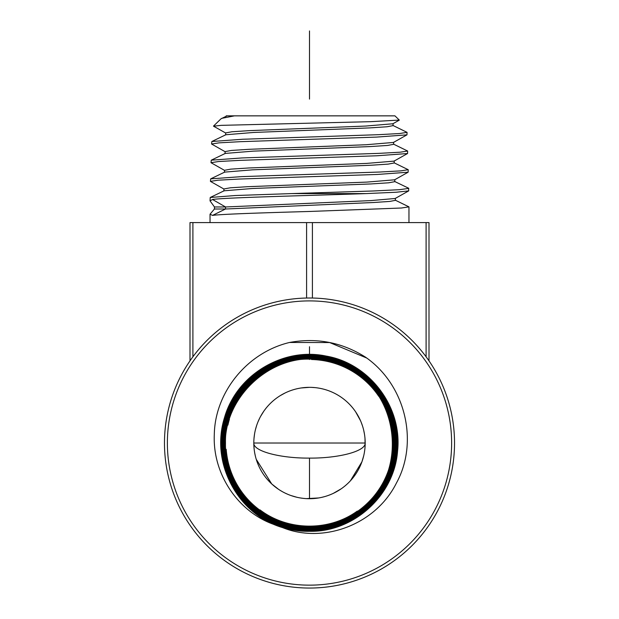 <?xml version="1.0" encoding="UTF-8"?>
<svg xmlns="http://www.w3.org/2000/svg" width="619" height="619" viewBox="0 0 619 619"><rect width="100%" height="100%" fill="white"/><g stroke="black" fill="none" stroke-linecap="round" stroke-linejoin="round"><path stroke-width="0.93" d="M428.998 222.592L428.998 360.854L428.998 222.592L190.002 222.592L190.002 360.854M454.524 443.026A145.024 145.024 0 0 0 309.5 298.002A145.024 145.024 0 0 0 164.476 443.026A145.024 145.024 0 0 0 309.5 588.05A145.024 145.024 0 0 0 454.524 443.026A145.024 145.024 0 0 0 309.5 298.002A145.024 145.024 0 0 0 164.476 443.026A145.024 145.024 0 0 0 309.5 588.05A145.024 145.024 0 0 0 454.524 443.026M275.06 524.835C239.019 512.841 212.487 474.874 214.298 434.67C214.886 392.872 246.602 352.691 289.56 342.469C316.804 337.463 342.129 342.369 365.535 357.178C405.816 385.088 418.846 442.229 396.477 482.944C375.772 524.688 323.35 544.109 282.628 527.62A88.765 88.765 0 0 1 275.06 524.835C233.185 508.284 210.135 457.108 225.471 414.815C238.431 373.458 284.678 346.779 326.933 356.242C369.543 363.91 401.777 406.42 397.669 449.479C395.379 494.318 354.339 532.379 309.5 531.303C261.512 532.541 218.832 488.662 221.378 440.782C221.455 394.496 263.276 353.813 309.5 355.004C357.349 353.774 399.905 397.522 397.359 445.262C397.29 491.416 355.585 531.976 309.5 530.793C261.791 532.015 219.366 488.391 221.904 440.798C221.981 394.783 263.555 354.347 309.5 355.53C261.891 354.2 219.412 397.715 221.896 445.324C221.919 491.339 263.454 531.883 309.5 530.793C355.585 531.969 397.282 491.416 397.352 445.262C399.897 397.522 357.349 353.782 309.5 355.012C263.284 353.82 221.463 394.496 221.385 440.782C218.84 488.662 261.512 532.533 309.5 531.295C353 532.278 393.197 496.539 397.305 453.178C403.588 408.408 369.938 362.966 325.238 355.925C280.91 346.795 233.371 377.505 223.467 421.709C211.505 465.403 239.112 514.861 282.628 527.62M289.56 342.469L329.664 342.547L366.649 357.999M309.5 356.033C346.338 355.523 381.497 381.203 392.214 416.417C411.573 469.759 366.1 531.969 309.5 529.756C262.348 530.978 220.418 487.857 222.925 440.813C223.01 395.34 264.096 355.383 309.5 356.552C356.505 355.345 398.303 398.327 395.804 445.223C395.734 490.565 354.772 530.406 309.5 529.237C356.405 530.545 398.257 487.679 395.82 440.774C395.804 395.433 354.88 355.476 309.5 356.552C264.096 355.391 223.01 395.348 222.933 440.821C220.426 487.857 262.355 530.963 309.5 529.748C355.043 530.924 396.245 490.844 396.322 445.239C398.837 398.056 356.784 354.826 309.5 356.041C262.131 354.733 219.969 397.971 222.407 445.301C222.422 491.037 263.709 531.365 309.5 530.274C356.954 531.589 399.294 488.236 396.849 440.782C396.856 394.922 355.484 354.439 309.5 355.523C346.555 355.012 381.915 380.84 392.694 416.262C412.169 469.898 366.44 532.495 309.5 530.266C262.077 531.489 219.9 488.128 222.422 440.805C222.492 395.061 263.826 354.865 309.5 356.041M309.5 357.07C356.227 355.863 397.785 398.59 395.301 445.208C395.224 490.279 354.501 529.887 309.5 528.727C263.717 529.864 222.708 488.77 223.931 443.042C222.786 397.313 263.833 356.358 309.5 357.581C355.94 356.397 397.243 398.86 394.775 445.2C394.705 489.993 354.23 529.361 309.5 528.2C355.027 529.431 395.943 488.615 394.814 443.018C396.036 397.444 355.151 356.451 309.5 357.581C291.224 357.712 274.604 363.036 259.655 373.574C229.247 394.636 215.969 436.581 228.728 471.338C239.963 505.003 273.977 529.183 309.5 528.719C354.501 529.879 395.216 490.279 395.293 445.208C397.777 398.59 356.227 355.871 309.5 357.078C264.359 355.902 223.513 395.626 223.444 440.836C220.952 487.594 262.634 530.452 309.5 529.245C262.634 530.444 220.96 487.594 223.451 440.836C223.521 395.634 264.367 355.91 309.5 357.078M259.957 373.984C229.726 394.922 216.518 436.619 229.208 471.167C240.373 504.64 274.186 528.672 309.5 528.208C263.199 529.4 222.02 487.06 224.48 440.86C224.558 396.199 264.909 356.954 309.5 358.107C354.857 356.977 395.487 397.669 394.295 442.987C395.448 488.29 354.772 528.912 309.5 527.697C264.274 528.812 223.769 488.221 224.968 443.049C223.83 397.878 264.383 357.411 309.5 358.625C354.586 357.503 394.968 397.971 393.777 443.003C394.907 488.035 354.478 528.378 309.5 527.171C264.553 528.286 224.295 487.942 225.478 443.049C224.357 398.156 264.661 357.937 309.5 359.136C354.308 358.03 394.442 398.249 393.258 443.003C394.38 487.764 354.207 527.86 309.5 526.661C354.192 527.852 394.357 487.826 393.266 443.034C394.465 398.241 354.316 358.022 309.5 359.128C264.653 357.929 224.349 398.149 225.478 443.049C224.287 487.95 264.545 528.293 309.5 527.179C354.47 528.386 394.907 488.058 393.785 443.011C394.992 397.971 354.548 357.48 309.5 358.618C264.39 357.403 223.846 397.855 224.96 443.018C223.73 488.151 264.236 528.819 309.5 527.697C353.96 528.835 394.187 489.706 394.264 445.185C396.717 399.123 355.662 356.915 309.5 358.107C291.332 358.215 274.813 363.515 259.957 373.984L259.655 373.574M259.81 510.172A83.534 83.534 0 0 1 229.541 467.198C239.36 501.73 273.559 527.187 309.5 526.668C291.162 526.49 274.588 521.005 259.779 510.211L260.026 509.886C287.796 531.071 328.999 531.589 357.295 511.093L352.83 514.443A83.534 83.534 0 0 0 384.739 406.745M378.681 396.206A83.534 83.534 0 0 0 311.558 359.515M282.032 364.134A83.534 83.534 0 0 0 276.368 366.347M255.74 379.091A83.534 83.534 0 0 0 251.229 383.176M236.497 402.427A83.534 83.534 0 0 0 233.734 407.851M229.432 419.218A83.534 83.534 0 0 0 227.908 425.106M226.198 449.293A83.534 83.534 0 0 0 229.541 467.198C207.38 405.213 276.43 339.274 337.332 364.266C402.327 383.548 412.517 482.294 352.83 514.443M309.5 387.339A55.687 55.687 0 0 1 365.187 443.026A55.687 55.687 0 0 1 309.5 498.713A55.687 55.687 0 0 1 253.813 443.026A55.687 55.687 0 0 1 309.5 387.339L301.167 387.966M365.009 438.538L365.094 446.237M364.823 449.417L364.367 452.574M363.732 455.7L361.929 461.797M361.914 461.836L350.393 480.831M341.293 488.747L333.285 493.382M330.469 494.62L327.598 495.695M324.673 496.608L321.702 497.359M318.7 497.955L306.328 498.628M364.483 434.174L363.632 429.942M362.479 425.872L361.07 422.003M360.552 420.781L355.623 411.813M355.027 410.954L353.774 409.252M349.867 404.664L349.093 403.867M342.849 398.427L342.237 397.978M336.303 394.21L335.498 393.777M322.994 388.995L321.029 388.546M319.087 388.167L317.176 387.865M315.272 387.633L311.427 387.37M285.096 392.972L280.422 395.533M268.445 405.406L267.81 406.11M266.116 408.107L264.39 410.374M263.88 411.086L260.568 416.448M259.825 417.848L258.092 421.616M256.606 425.601L255.415 429.764M254.533 434.066L253.991 438.5M303.178 498.357L300.045 497.908M296.934 497.281L290.876 495.51M287.68 494.264L284.957 493.018M282.125 491.525L279.378 489.869M278.581 489.343L271.772 483.988M271.733 483.957L256.251 459.329M255.376 456.149L254.695 452.915M254.208 449.649L253.914 446.353M253.852 445.154L253.813 443.026C253.171 451.344 280.709 458.354 309.5 458.106L309.5 498.713M253.813 443.026L365.187 443.026C365.736 451.352 338.485 458.331 309.5 458.106M226.198 116.279L226.214 115.854L394.937 115.854L399.286 120.071L370.866 121.664L221.138 125.355L213.54 126.199L225.85 133.108M211.582 144.018L211.853 141.503L242.524 139.26L378.526 134.687L399.657 133.518L407.054 132.35L406.985 134.841L376.646 137.093L240.311 141.681L219.072 142.85L211.582 144.018L225.27 151.787M399.247 120.179L392.856 123.769L365.69 126.059L249.333 130.632L231.839 131.777L225.68 132.915L225.618 134.965M406.985 134.841L393.444 142.447L366.1 144.738L248.923 149.311L231.305 150.456L225.099 151.601L225.037 153.644M407.054 132.35L392.864 125.409M309.5 158.023L377.041 155.771L407.565 153.52L407.635 151.028L400.199 152.197L378.936 153.365L242.13 157.938L211.265 160.182L211.002 162.696L218.53 161.528L239.917 160.36L309.5 158.023M393.444 144.088L407.635 151.028M408.795 188.385L399.487 189.685L373.226 190.985L291.866 193.585L366.061 193.585L396.261 192.23L408.726 190.876L408.602 188.207L394.613 181.452M394.024 162.766L408.215 169.707L400.733 170.875L379.331 172.043L241.743 176.616L210.684 178.86L210.421 181.375L217.989 180.206L239.476 179.038L377.466 174.45L408.145 172.198L408.215 169.707M227.08 115.854L221.068 118.755L213.501 126.09M393.026 123.576L393.088 125.618L387.045 126.763L369.721 127.901L253.55 132.466L225.85 134.749L211.853 141.503M393.607 142.254L393.669 144.304L387.587 145.442L370.131 146.579L253.132 151.144L225.262 153.427L211.265 160.182M234.469 115.854L221.687 118.353M224.689 170.465L211.002 162.696M224.101 189.143L210.421 181.375M212.534 199.488L225.54 206.97L214.468 206.97L210.042 200.889L212.534 199.488C224.898 197.523 311.976 195.55 366.061 193.585M407.565 153.52L394.024 161.126L366.502 163.416L248.513 167.989L230.771 169.134L224.527 170.295M408.145 172.198L394.605 179.804L366.928 182.094L248.103 186.667L230.229 187.812L223.939 188.957L223.877 191M408.726 190.876L395.185 198.482L370.796 200.602L225.54 206.97L225.478 209.013L214.429 209.013L214.468 206.97M291.866 193.585L235.166 195.534L210.228 197.484L210.042 200.889M395.193 200.13L408.958 206.862L401.391 208.015L309.5 211.466C264.352 212.774 221.803 214.089 212.534 215.404L210.042 214.205L214.429 209.013M395.348 198.297L395.409 200.339L389.792 201.423L373.597 202.506L225.478 209.013L212.534 215.404M394.249 162.967L388.113 164.12L370.533 165.265L252.73 169.823L224.682 172.105L210.684 178.86M394.767 179.618L394.829 181.661L388.662 182.798L370.959 183.944L252.304 188.509L224.101 190.791L210.228 197.484M309.5 30.95L309.5 99.086M192.904 222.592L192.904 356.792M451.622 443.026A142.122 142.122 0 0 0 309.5 300.904A142.122 142.122 0 0 0 167.378 443.026A142.122 142.122 0 0 0 309.5 585.148A142.122 142.122 0 0 0 451.622 443.026M392.214 416.417L392.694 416.262M309.5 346.733L309.5 359.492M306.598 222.592L306.598 298.033M312.402 222.592L312.402 298.033M426.096 222.592L426.096 356.792M210.042 214.205L210.042 222.592M394.187 160.94L394.249 162.983M224.527 170.279L224.457 172.322M408.958 206.862L408.958 222.592"/></g></svg>
